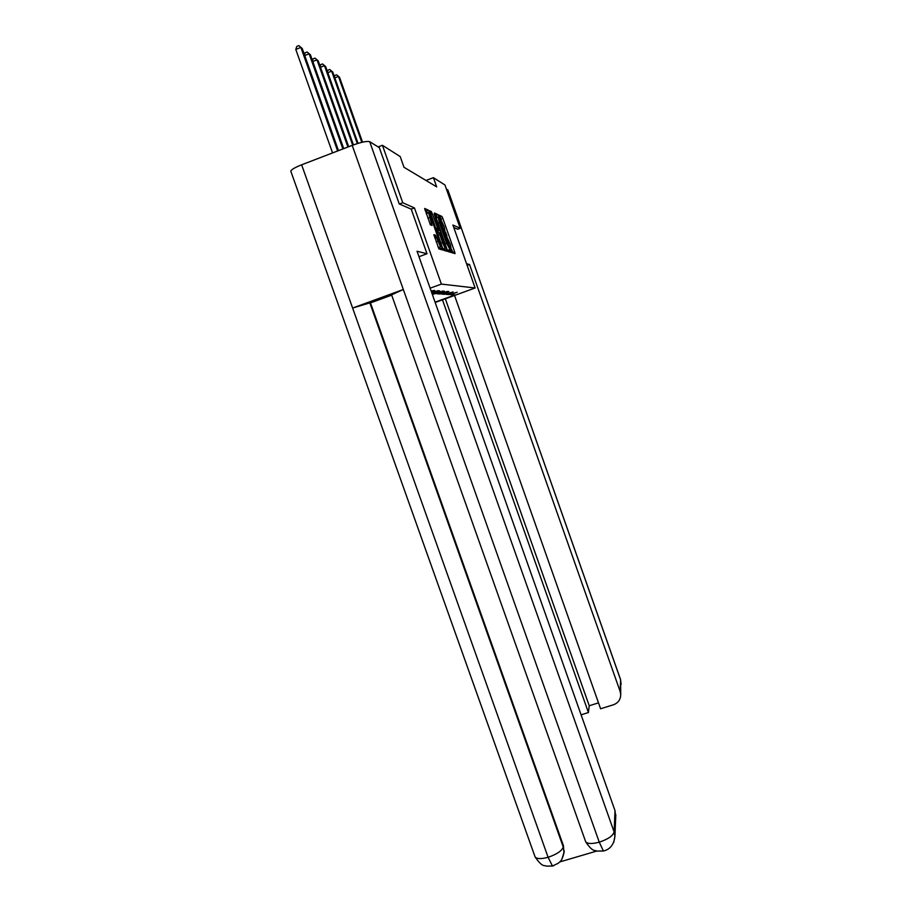 <?xml version="1.0" encoding="UTF-8"?>
<svg xmlns="http://www.w3.org/2000/svg" width="912" height="912" viewBox="0 0 912 912"><rect width="100%" height="100%" fill="white"/><g stroke="black" fill="none" stroke-linecap="round" stroke-linejoin="round"><path stroke-width="1.37" d="M451.577 251.416L452.215 252.784L455.042 253.616L454.643 251.837L442.856 218.435L441.944 216.463L438.911 215.061L444.258 227.099L445.387 233.86L450.414 244.53L451.577 251.416M433.907 234.658L438.9 248.885L442.514 249.956L442.115 248.053L429.506 212.359L428.48 210.216L424.65 208.449L430.407 224.819L432.049 225.481L428.56 212.61L431.216 218.264L439.538 241.828L440.507 246.833L435.526 235.239L433.907 234.658M391.59 294.838L403.321 289.503L352.214 145.373C361.175 142.124 367 140.893 369.713 141.702L379.335 147.653L399.251 203.957L411.221 209.133L414.458 207.947L402.751 202.738L382.424 145.293L378.161 146.923M414.458 207.947L441.385 284.088L475.118 287.987L435.184 302.476M457.653 229.231L460.218 228.274L452.911 225.036L475.118 287.987M460.218 228.274L444.953 184.988L433.417 177.669L425.995 180.462M382.424 145.293L400.22 156.59L404.005 167.284L436.666 186.857L433.417 177.669M447.131 249.569L448.088 251.587L451.337 252.533L450.938 250.72L438.911 216.634L437.954 214.605L434.465 212.998L447.131 249.569M447.028 251.267L443.585 250.253L442.628 248.212L429.666 210.775L431.251 211.504L432.254 213.613L438.262 229.961L439.288 230.36L438.9 228.536L434.112 213.967L447.028 251.267M430.122 288.192L441.385 284.088M431.091 290.917L434.773 290.449L431.365 291.692M431.786 292.9L437.828 290.7L439.698 290.848L432.413 293.493L435.434 293.687L442.616 291.076L444.395 291.224L437.281 293.812L440.154 293.995L447.165 291.441L448.864 291.578L441.91 294.109L444.657 294.291L453.127 291.931L446.333 294.394L448.955 294.565L457.208 292.25L450.562 294.667L454.963 294.952L435.07 302.168M437.281 293.812L436.346 293.356M441.91 294.109L441.02 293.687M446.333 294.394L445.478 293.983M450.562 294.667L449.741 294.28M402.751 202.738L399.376 204.003M432.379 294.553L434.864 293.653M440.77 218.527L439.39 216.839M452.945 253L451.839 249.842M446.971 236.06L445.672 232.366M449.434 251.279L449.662 252.043M445.079 249.991L445.375 250.789M437.019 217.352L436.073 215.335L434.83 214.765M437.977 214.628L436.05 215.323L437.954 214.605M449.206 251.906L448.658 250.321M450.106 249.785L438.148 216.931L439.379 222.631L446.663 243.287L450.106 249.785L448.225 250.481M437.999 216.988L436.05 218.219M447.085 249.466L447.792 250.367L449.707 249.671M440.542 248.634L440.838 249.466M436.46 230.747L439.288 230.36M436.894 228.057L437.646 230.212M437.885 230.884L438.615 232.948M444.11 248.486L444.691 250.139L446.629 249.421M442.537 242.729L445.056 248.132L444.087 243.242L441.226 235.136L439.253 232.708L442.537 242.729L440.906 243.322M442.628 248.212L443.346 248.771M437.874 246.65L438.763 247.471M430.943 223.873L431.422 225.23M435.013 235.399L435.788 237.599M428.309 212.701L426.314 213.955M427.489 213.009L426.52 210.98L425.026 210.296M440.291 249.307L439.55 247.186M436.13 237.473L435.343 235.273M431.866 225.401L431.273 223.748M362.531 142.169L339.538 77.269L338.477 76.448L361.813 142.34M334.408 76.699L334.772 75.514L336.585 74.807L339.538 77.269M336.585 74.807L338.477 76.448L334.829 77.885M467.149 265.369L469.543 264.491L620.126 691.41L620.616 679.873L447.906 190.038L446.401 189.103M466.568 263.739L469.543 264.491M581.104 714.814L588.422 712.546L442.457 299.843M447.906 190.038L620.536 679.486L621.129 684.502M454.541 295.454L600.586 708.772L613.388 704.794C618.176 702.992 620.616 699.572 620.73 694.511L620.126 691.41M445.33 298.794L589.232 705.763L598.5 702.867M589.232 705.763L588.422 712.546M457.71 229.208L453.8 227.555M411.221 209.133L426.998 253.753L418.984 256.705M426.998 253.753L417.046 251.245L615.019 810.688L615.714 816.901M290.939 171.581L290.791 171.16C291.327 169.598 294.929 167.477 301.633 164.81L352.613 308.039L369.827 302.898L563.24 847.009L563.422 845.709L563.981 853.222M352.214 145.373L301.633 164.81M585.401 840.989L585.664 841.742C587.533 843.931 592.07 844.067 599.252 842.164L403.321 289.503L352.613 308.039L548.101 857.28L552.433 866.024L553.778 865.648M559.729 861.954L596.699 851.067M391.704 295.146L370.477 302.909L563.422 845.709M370.477 302.909L369.827 302.898M369.713 141.702L614.118 831.949C613.092 835.768 608.133 839.177 599.252 842.164L603.413 851.021L604.553 850.702M358.04 143.366L332.755 72.037L331.649 71.17L357.31 143.594M327.442 71.592L327.864 70.224L329.711 69.494L332.755 72.037M329.711 69.494L331.649 71.17L327.83 72.675M353.434 144.905L325.664 66.553L324.49 65.653L352.693 145.19M320.158 66.257L320.636 64.695L322.529 63.943L325.664 66.553M322.529 63.943L324.49 65.653L320.5 67.226M348.692 146.718L318.22 60.808L317 59.861L347.905 147.026M312.508 60.659L313.055 58.892L314.993 58.117L318.22 60.808M314.993 58.117L317 59.861L312.816 61.526M343.721 148.633L310.422 54.788L309.134 53.797L342.901 148.952M304.483 54.811L305.11 52.805L307.093 52.018L310.422 54.788M307.093 52.018L309.134 53.797L304.745 55.541M338.489 150.64L302.225 48.461L300.88 47.413L295.796 49.43L332.549 152.931M295.796 49.43L296.765 46.409L298.794 45.6L300.88 47.413L337.634 150.97M298.794 45.6L302.225 48.461M440.063 217.147L441.921 216.452M441.089 219.097L442.856 218.435M452.785 252.521L454.643 251.837M445.181 250.287L446.732 249.717M438.136 216.931L438.911 216.634M449.046 251.416L450.938 250.72M437.817 223.212L439.379 222.631M445.113 243.857L446.663 243.287M440.644 248.942L442.217 248.372M429.86 212.029L431.251 211.504L429.871 212.051M430.624 214.217L432.254 213.613M435.674 228.502L437.304 227.897M436.438 230.668L438.296 229.972M437.395 233.404L439.208 232.731M438.022 235.159L439.652 234.555M434.044 235.752L435.491 235.216M434.796 237.964L436.506 237.337M436.198 241.919L437.908 241.292M427.808 218.173L429.518 217.535M430.031 224.215L431.661 223.6M426.485 210.968L428.48 210.216M428.629 212.678L429.506 212.359M440.12 248.794L442.115 248.053M391.533 294.69L585.664 841.742C592.754 852.492 594.92 849.881 596.836 851.101L603.413 851.01C610.174 849.448 614.004 844.501 614.927 836.167L614.118 831.949L615.019 810.688M534.82 856.14L535.105 856.961C536.906 859.024 541.238 859.138 548.101 857.28C556.856 854.305 561.906 850.885 563.24 847.009L564.072 852.082L561.906 859.184M615.805 814.735L614.927 836.167L613.753 842.323M430.327 211.846L431.102 214.035M440.086 217.159L441.944 216.463M447.689 250.31L449.605 249.603M436.426 230.633L438.262 229.961M443.107 248.851L445.056 248.132M434.055 235.786L435.526 235.239M438.501 247.574L440.507 246.833M426.52 210.98L428.503 210.239M620.605 679.691L620.73 694.511M290.791 171.16L535.105 856.961C542.879 868.156 544.27 864.758 546.242 866.126L552.433 866.024L558.224 863.288C559.478 861.749 562.111 861.863 564.072 852.082L564.243 850.771"/></g></svg>
